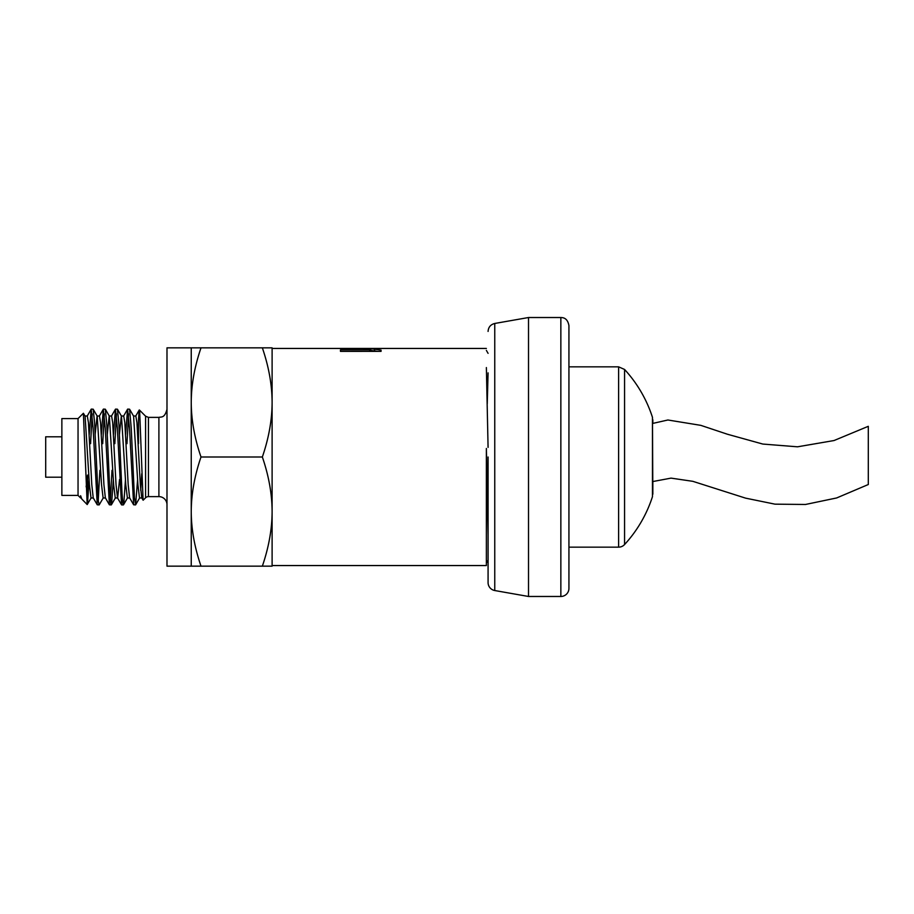 <?xml version="1.0" encoding="UTF-8"?>
<svg xmlns="http://www.w3.org/2000/svg" width="914" height="914" viewBox="0 0 914 914"><rect width="100%" height="100%" fill="white"/><g stroke="black" fill="none" stroke-linecap="round" stroke-linejoin="round"><path stroke-width="1.37" d="M487.253 403.76L488.076 372.878M89.229 434.516L91.194 409.198L93.114 428.22L97.25 504.791L93.228 497.844L91.788 484.694L88.441 422.679L87.321 416.019L85.013 416.019M78.044 418.589L78.044 495.411L61.866 495.411L61.866 418.589L78.044 418.589L83.38 413.265L87.196 504.562L81.78 499.021L80.615 495.742L81.186 497.981M83.448 413.322L85.093 416.156L89.401 484.694L91 497.981L93.308 497.981M101.363 434.493L103.316 409.209L105.236 428.22L109.383 504.802L105.361 497.844L103.922 484.694L100.563 422.679L99.455 416.019L97.135 416.019M95.147 434.493L97.067 416.019M103.282 497.844L99.169 504.905L98.369 501.283L94.565 422.805L93.194 409.209L97.215 416.156L101.534 484.694L103.122 497.981L105.441 497.981M113.496 434.481L115.45 409.209L117.369 428.22L121.516 504.791L117.495 497.856L116.044 484.694L112.696 422.679L111.588 416.019L109.269 416.019M107.281 434.504L109.189 416.019M113.347 479.519L111.554 504.357L111.222 504.905L110.765 503.328L109.966 494.623L106.824 425.113L105.327 409.209L109.349 416.144L113.656 484.694L115.255 497.981L117.563 497.981M125.618 434.504L127.572 409.209L129.502 428.22L133.638 504.791L129.617 497.844L128.177 484.694L124.83 422.679L123.71 416.019L121.402 416.019M119.551 479.496L117.643 497.981M119.414 434.493L121.322 416.019M125.481 479.484L123.778 503.934L123.31 504.871L122.819 502.883L122.03 493.594L118.946 425.113L117.46 409.209L121.482 416.156L125.778 484.694L127.389 497.981L129.697 497.981M166.988 504.711A8.089 8.089 0 0 0 158.899 496.622L158.899 417.378L148.445 417.378L148.445 496.622A4.044 4.044 0 0 0 145.589 497.81L143.132 500.221L141.739 497.844L140.31 484.694L136.951 422.668L135.832 416.019L133.524 416.019M137.603 479.496L135.649 504.791L134.449 497.742L131.239 428.22L129.582 409.209L133.604 416.156L137.911 484.694L139.511 497.981L141.83 497.981M143.087 500.175L139.693 412.203L139.374 409.986L139.065 410.946L138.482 420.383L138.482 443.656M93.194 409.209L91.32 409.095M92.188 413.882L90.577 443.656M89.092 479.484L87.55 503.02L87.55 475.063M105.327 409.209L103.453 409.095M104.322 413.882L102.711 443.656M97.25 504.791L99.123 504.905M98.255 500.118L99.877 470.344M117.46 409.209L115.575 409.095M116.455 413.882L114.833 443.656M109.383 504.802L111.257 504.905M110.388 500.118L111.999 470.344M129.582 409.209L127.709 409.095M128.577 413.882L126.966 443.656M488.076 447.392L486.374 367.565M486.374 348.451L272.109 348.451L272.109 566.154L262.352 566.154C268.807 547.28 272.052 529.092 272.109 511.577C272.052 494.074 268.807 475.874 262.352 457C268.807 438.126 272.052 419.926 272.109 402.423C272.052 384.908 268.807 366.72 262.352 347.846L272.109 347.846L272.109 402.423M272.109 565.549L486.374 565.549L486.374 448.443L488.076 534.93M381.058 350.096L381.069 351.364L340.476 351.387L340.465 349.868L369.667 349.856L363.772 348.702L370.81 348.702L381.058 350.096L381.058 351.364M369.667 350.325L377.471 351.364M370.81 350.325L370.81 348.702M369.667 351.376L369.667 349.856M133.638 504.791L135.512 504.905M140.71 490.395L141.739 473.749M191.243 347.846L201 347.846C194.545 366.72 191.289 384.92 191.243 402.423L191.243 347.846L166.988 347.846L166.988 566.154L191.243 566.154L191.243 402.423C191.289 419.926 194.545 438.126 201 457C194.545 475.874 191.289 494.074 191.243 511.577C191.289 529.092 194.545 547.28 201 566.154L191.243 566.154M201 347.846L262.352 347.846M201 457L262.352 457M87.538 475.063L86.133 486.854M81.78 499.021L80.615 495.742M87.196 504.562L91.16 497.844M201 566.154L262.352 566.154M61.866 436.789L45.7 436.789L45.7 477.211L61.866 477.211M624.57 544.538A129.377 129.377 0 0 0 652.459 496.679L652.459 417.321A129.377 129.377 0 0 0 624.57 369.462L624.57 544.538A8.089 8.089 0 0 1 618.618 547.155L618.618 366.845L568.931 366.845M488.076 457L488.076 582.572A8.089 8.089 0 0 0 494.76 590.535L494.76 323.465L528.509 317.524L528.509 596.476L560.853 596.476A8.089 8.089 0 0 0 568.931 588.399L568.931 325.601C567.48 317.706 562.853 317.615 560.853 317.524L528.509 317.524M488.076 573.135L488.076 582.572M652.459 417.321L652.847 494.2L652.847 481.541L671.036 478.125L692.823 481.324L745.584 498.141L775.003 504.162L805.497 504.471L836.641 497.959L868.3 484.523L868.3 426.312L834.048 440.537L797.534 446.809L762.802 444.055L727.475 434.253L700.81 425.353L667.894 419.994L652.459 423.49M148.445 417.378L145.589 416.19L145.589 497.81M374.58 350.965L374.58 349.354M560.853 596.476L560.853 317.524M145.589 416.19L139.339 409.952M121.642 504.905L123.39 504.905M486.374 350.405L488.076 353.341M78.044 495.411L80.615 497.981M91.194 409.198L87.173 416.144M103.316 409.209L99.295 416.156M115.45 409.209L111.428 416.156M127.572 409.209L123.55 416.156M139.259 409.975L135.683 416.144M158.899 417.378C161.184 416.647 164.589 418.498 166.988 409.289M148.445 496.622L158.899 496.622M115.415 497.844L111.394 504.791M127.537 497.856L123.516 504.791M139.671 497.844L135.649 504.791M486.374 560.088L488.076 563.024M568.931 547.155L618.618 547.155M624.57 369.462L618.618 366.845M652.847 423.319L652.847 419.8M494.76 590.535L528.509 596.476M494.76 323.465C490.612 324.516 488.384 327.166 488.076 331.428"/></g></svg>
